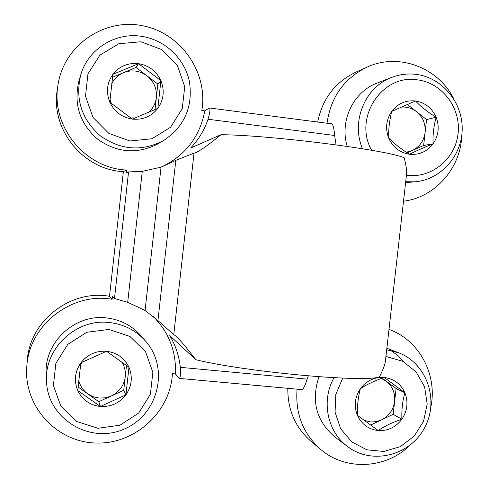 <?xml version="1.0" encoding="UTF-8"?>
<svg xmlns="http://www.w3.org/2000/svg" width="489" height="489" viewBox="0 0 489 489"><rect width="100%" height="100%" fill="white"/><g stroke="black" fill="none" stroke-linecap="round" stroke-linejoin="round"><path stroke-width="0.73" d="M308.314 375.907L307.165 379.134C305.136 385.644 303.394 389.134 301.933 389.617L179.335 378.4L175.417 373.944L172.421 373.663C170.447 412.16 134.561 444.788 95.361 443.016C56.125 441.842 23.441 405.821 26.809 366.469L27.231 361.047C29.377 321.114 70.447 289.182 109.512 296.297L123.375 171.615L126.48 170.038L126.144 173.082L128.564 171.939L142.281 171.339L161.046 167.171L175.814 160.337L194.029 153.136C197.415 152.702 206.413 146.559 221.022 134.701L190.667 147.996C198.552 139.701 204.347 130.117 208.039 119.255C209.94 112.525 210.435 108.772 209.53 107.99L204.812 110.869L201.823 110.483C208.406 72.427 180.655 32.586 141.987 25.624C103.417 18.069 63.491 46.027 57.953 85.214C50.789 126.382 85.196 168.381 126.48 170.038M221.022 134.701C271.309 135.172 387.856 150.056 404.207 157.831C405.974 164.805 406.799 169.946 406.677 173.247L385.308 362.001C384.69 365.399 382.716 370.405 379.391 377.031C361.56 382.569 244.757 371.768 195.851 359.721L169.72 335.588C175.575 345.381 179.108 355.961 180.307 367.331C180.679 374.177 180.355 377.863 179.335 378.4M195.851 359.721C184.231 344.586 176.865 336.224 173.754 334.635L157.935 320.57L175.814 160.337M157.935 320.57L145.074 310.466L127.696 302.312L114.481 298.51L112.446 296.255L112.103 299.292L109.512 296.297M209.53 107.99L331.817 123.864C333.156 124.683 334.085 128.552 334.623 135.477L336.09 144.83M112.103 299.292C71.626 291.927 29.028 325.063 26.809 366.469M403.517 201.199C435.173 197.367 460.895 168.02 461.787 135.19M453.835 98.961C438.358 67.415 398.333 52.415 366.964 67.17C344.079 78.417 330.766 97.103 327.025 123.24M366.964 67.17L355.692 72.231C335.063 82.225 322.392 98.827 317.691 122.03M57.953 85.214L57.262 89.842C50.355 129.53 83.533 170.019 123.375 171.615M297.074 389.171C295.148 413.706 303.094 433.841 320.9 449.58C346.035 471.2 386.365 468.884 410.149 445.112M430.962 406.475C437.527 374.354 419.049 340.075 388.993 329.415M287.813 388.327C287.618 409.984 295.423 427.722 311.23 441.524L320.9 449.58M204.812 110.869C199.72 137.232 185.001 156.046 160.649 167.311M153.045 316.267C168.901 332.214 176.358 351.438 175.417 373.944M433.126 143.803C423.902 147.501 416.023 150.991 409.489 154.273C401.292 149.182 394.366 143.784 388.718 138.081C388.419 129.53 389.421 120.618 391.744 111.351L415.522 100.978C420.937 106.773 427.808 112.195 436.139 117.244C433.676 126.388 432.667 135.239 433.126 143.803C427.074 151.657 419.195 155.141 409.489 154.273C399.843 152.696 392.918 147.305 388.718 138.081C385.149 128.576 386.157 119.664 391.744 111.351C397.875 103.479 405.803 100.019 415.522 100.978C425.143 102.635 432.013 108.057 436.139 117.244C439.648 126.688 438.645 135.545 433.126 143.803L423.633 145.508L426.567 119.585L407.319 104.432M371.664 150.294C352.936 117.825 382.38 73.356 417.906 79.921C442.582 83.154 461.292 108.534 458.04 133.925C455.167 159.371 431.072 178.803 406.457 175.221M362.508 148.742C350.754 121.645 364.996 87.042 391.775 77.378C399.861 74.285 408.181 73.313 416.732 74.456C442.447 77.91 462.777 102.684 462.191 129.371C461.867 156.064 440.754 179.677 415.02 181.804L405.717 181.743M347.263 146.4C339.311 121.217 353.235 91.798 377.135 83.069L391.775 77.378M401.084 107.134C406.769 106.633 411.909 108.148 416.512 111.669C422.918 117.085 425.778 124.047 425.1 132.55C423.859 140.979 419.525 147 412.099 150.612L423.633 145.508M407.166 152.794L412.099 150.612L406.31 152.238M426.567 119.585L436.139 117.244M157.831 108.338L132.354 119.114L109.799 102.152L112.886 74.34L138.521 63.674L160.905 80.709L157.831 108.338C151.339 116.48 142.849 120.068 132.354 119.114C121.92 117.421 114.402 111.773 109.799 102.152C105.875 92.238 106.908 82.965 112.886 74.34C119.469 66.174 128.008 62.623 138.521 63.674C148.931 65.447 156.388 71.131 160.905 80.709C164.762 90.563 163.736 99.768 157.831 108.338M140.954 41.767L161.871 49.627L177.458 65.673L184.72 86.718L182.269 108.65L170.594 127.201L151.938 138.754L129.921 140.991L108.858 133.393L92.977 117.391L85.496 96.144L87.959 73.912L99.878 55.19L118.821 43.723L140.954 41.767M141.144 36.278C164.487 39.505 184.439 58.203 189.335 81.131C193.253 106.474 184.72 126.254 163.742 140.471C142.067 151.767 120.966 150.251 100.441 135.936C81.547 119.359 74.994 98.967 80.783 74.762C88.038 49.273 115.019 32.225 141.144 36.278M163.742 140.471L158.405 143.638C137.641 154.457 117.433 153.014 97.782 139.316C79.695 123.466 73.423 103.961 78.967 80.801L80.783 74.762M111.29 103.393L110.025 99.573M111.675 83.894C114.261 78.698 118.216 74.951 123.534 72.653L112.507 77.25M123.534 72.653C131.828 69.548 139.634 70.587 146.951 75.771L136.015 67.458L123.534 72.653M146.951 75.771C153.894 81.437 157.03 88.692 156.352 97.531L157.849 84.059L146.951 75.771M155.007 109.591L156.352 97.531C155.606 103.466 153.026 108.417 148.607 112.391M135.105 118.014L130.575 117.91M157.849 84.059L160.905 80.709M136.015 67.458L138.521 63.674M401.891 419.244C392.771 422.196 384.874 425.962 378.205 430.546L357.373 415.302C357.184 405.754 358.186 396.879 360.387 388.676C367.062 384.323 375.002 380.583 384.213 377.459L404.892 392.783C402.551 400.876 401.548 409.696 401.891 419.244C395.827 427.264 387.93 431.029 378.205 430.546C368.535 429.36 361.591 424.281 357.373 415.302C353.791 406.011 354.794 397.135 360.387 388.676C366.53 380.625 374.47 376.891 384.213 377.459C393.859 378.731 400.754 383.834 404.892 392.783C408.419 402.013 407.416 410.833 401.891 419.244L393.168 414.324L396.096 388.504L382.16 378.18M385.937 356.426L402.857 361.334L416.115 371.946L424.599 386.86L427.197 404.055L423.566 421.237L414.201 436.102L400.332 446.653L383.81 451.451L366.854 449.807L351.774 441.891L340.662 428.767L335.075 412.203L335.796 394.495L342.74 378.095M386.689 349.806L398.553 352.752C426.946 363.351 439.623 400.491 424.495 427.948C409.929 455.717 371.964 465.21 347.685 446.622C327.227 431.836 320.955 400.57 334.005 377.697M390.839 350.491L398.003 355.637L404.128 362.025M347.685 446.622L334.898 437.019C316.261 421.035 310.955 400.943 318.987 376.75M381.408 378.449L386.004 381.029C392.429 386.157 395.308 392.954 394.629 401.414C393.394 409.825 389.055 415.962 381.609 419.825L393.168 414.324M370.601 425.063L381.609 419.825L376.933 421.439L372.862 421.946L370.411 421.873L364.097 420.302M396.096 388.504L404.892 392.783M125.917 394.806L100.386 406.481L77.769 390.546L80.844 362.844L106.529 351.273L128.98 367.294L125.917 394.806C119.414 403.132 110.905 407.025 100.386 406.481C89.927 405.216 82.39 399.904 77.769 390.546C73.833 380.864 74.86 371.634 80.844 362.844C87.433 354.494 95.997 350.637 106.529 351.273C116.963 352.63 124.444 357.966 128.98 367.294C132.849 376.909 131.828 386.084 125.917 394.806L123.735 390.308L126.51 365.436M108.955 329.458L129.921 336.432L145.557 351.732L152.849 372.318L150.41 394.158L138.723 413.016L120.031 425.198L97.965 428.272L76.852 421.561L60.917 406.31L53.405 385.534L55.862 363.394L67.794 344.366L86.773 332.257L108.955 329.458M109.304 322.52C124.169 324.219 136.425 330.619 146.083 341.719C169.836 369.067 157.776 415.778 123.381 429.403C89.365 444.061 47.769 418.639 46.534 381.64C44.071 348.449 76.333 318.333 109.304 322.52M46.534 381.64L46.198 374.44C43.839 342.673 74.701 313.871 106.278 317.899C120.514 319.537 132.256 325.668 141.504 336.304L146.083 341.719M78.087 387.043L87.831 393.914C83.148 390.522 80.117 386.017 78.741 380.399M80.587 364.788L82.06 362.215M105.661 351.603L107.562 351.964M121.73 361.897C124.609 366.475 125.777 371.475 125.233 376.897C123.955 385.632 119.31 391.995 111.309 395.986L123.735 390.308M111.309 395.986L105.404 397.814L99.243 398.077L93.252 396.744L87.831 393.914L98.839 401.677L111.309 395.986M98.839 401.677L100.386 406.481M173.754 334.635L194.029 153.136M307.165 379.134L180.307 367.331M127.696 302.312L142.281 171.339M145.074 310.466L161.046 167.171M334.623 135.477L208.039 119.255M114.481 298.51L128.564 171.939M155.649 318.498L155.031 317.948M415.02 181.804L405.619 182.623M398.553 352.752L386.86 348.266"/></g></svg>
